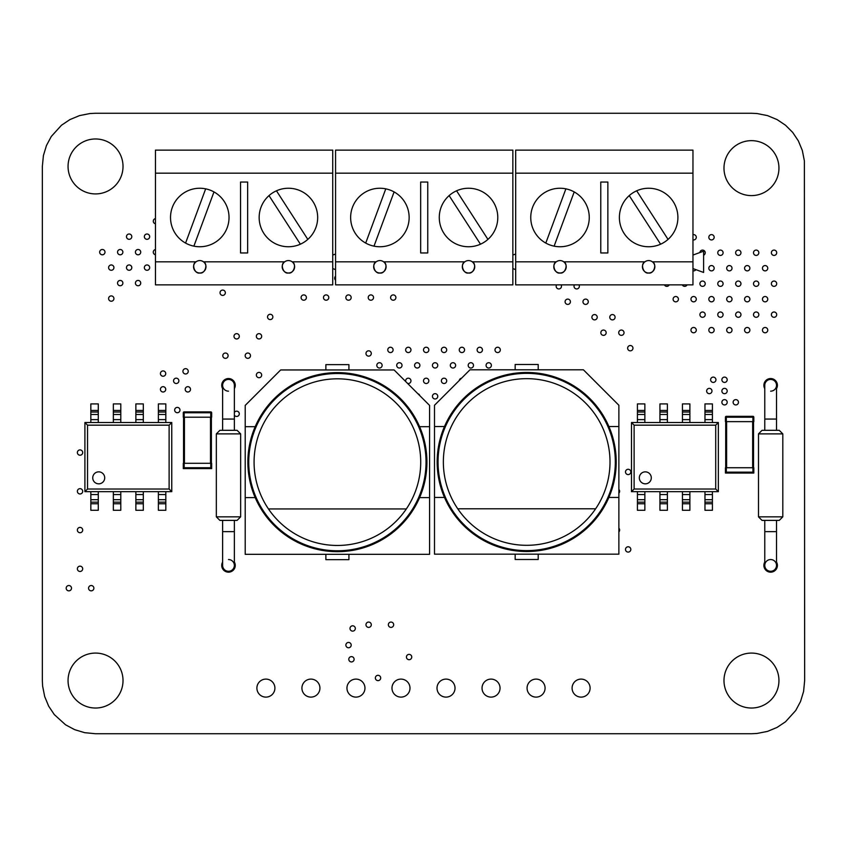 <?xml version="1.0" encoding="UTF-8"?>
<svg xmlns="http://www.w3.org/2000/svg" width="847" height="847" viewBox="0 0 847 847"><rect width="100%" height="100%" fill="white"/><g stroke="black" fill="none" stroke-linecap="round" stroke-linejoin="round"><path stroke-width="1.27" d="M751.469 113.265L95.531 113.265L90.004 113.53L79.512 115.605L69.941 119.575L61.482 125.229L51.286 136.473L46.458 145.515L43.409 155.573L42.35 166.446L42.35 680.554L42.615 686.081L44.69 696.573L48.66 706.144L54.324 714.614L65.558 724.799L74.6 729.638L84.658 732.676L95.531 733.735L751.469 733.735L756.996 733.47L767.488 731.395L777.059 727.425L785.518 721.771L795.714 710.527L800.542 701.485L803.591 691.427L804.65 680.554L804.385 160.919L802.31 150.427L798.34 140.856L792.676 132.386L785.518 125.229L777.059 119.575L767.488 115.605L756.996 113.53L751.469 113.265M174.662 410.054A2.657 2.657 0 0 0 177.319 412.722A2.657 2.657 0 0 0 179.977 410.054A2.657 2.657 0 0 0 177.319 407.396A2.657 2.657 0 0 0 174.662 410.054M233.984 336.312A2.657 2.657 0 0 0 236.641 338.969A2.657 2.657 0 0 0 239.299 336.312A2.657 2.657 0 0 0 236.641 333.654A2.657 2.657 0 0 0 233.984 336.312M234.365 388.646A6.755 6.755 0 0 0 228.489 378.545A6.755 6.755 0 0 0 222.623 388.646M160.422 389.334A2.657 2.657 0 0 0 163.079 392.002A2.657 2.657 0 0 0 165.737 389.334A2.657 2.657 0 0 0 163.079 386.677A2.657 2.657 0 0 0 160.422 389.334M160.422 373.58A2.657 2.657 0 0 0 163.079 376.237A2.657 2.657 0 0 0 165.737 373.58A2.657 2.657 0 0 0 163.079 370.922A2.657 2.657 0 0 0 160.422 373.58M407.576 383.405A2.657 2.657 0 0 0 410.964 380.854A2.657 2.657 0 0 0 408.307 378.196A2.657 2.657 0 0 0 405.745 381.584M267.536 316.937A2.657 2.657 0 0 0 270.204 319.594A2.657 2.657 0 0 0 272.861 316.937A2.657 2.657 0 0 0 270.204 314.279A2.657 2.657 0 0 0 267.536 316.937M419.805 395.644A2.657 2.657 0 0 0 417.92 393.76M717.769 314.65A2.657 2.657 0 0 0 720.426 317.307A2.657 2.657 0 0 0 723.094 314.65A2.657 2.657 0 0 0 720.426 311.992A2.657 2.657 0 0 0 717.769 314.65M708.833 330.129A2.657 2.657 0 0 0 711.491 332.786A2.657 2.657 0 0 0 714.159 330.129A2.657 2.657 0 0 0 711.491 327.471A2.657 2.657 0 0 0 708.833 330.129M699.897 314.65A2.657 2.657 0 0 0 702.565 317.307A2.657 2.657 0 0 0 705.223 314.65A2.657 2.657 0 0 0 702.565 311.992A2.657 2.657 0 0 0 699.897 314.65M591.905 317.223A2.657 2.657 0 0 0 594.562 319.891A2.657 2.657 0 0 0 597.22 317.223A2.657 2.657 0 0 0 594.562 314.565A2.657 2.657 0 0 0 591.905 317.223M609.776 317.223A2.657 2.657 0 0 0 612.434 319.891A2.657 2.657 0 0 0 615.091 317.223A2.657 2.657 0 0 0 612.434 314.565A2.657 2.657 0 0 0 609.776 317.223M721.877 391.018A2.657 2.657 0 0 0 724.534 393.686A2.657 2.657 0 0 0 727.192 391.018A2.657 2.657 0 0 0 724.534 388.36A2.657 2.657 0 0 0 721.877 391.018M627.638 348.181A2.657 2.657 0 0 0 630.306 350.838A2.657 2.657 0 0 0 632.963 348.181A2.657 2.657 0 0 0 630.306 345.523A2.657 2.657 0 0 0 627.638 348.181M721.877 402.283A2.657 2.657 0 0 0 724.534 404.94A2.657 2.657 0 0 0 727.192 402.283A2.657 2.657 0 0 0 724.534 399.625A2.657 2.657 0 0 0 721.877 402.283M441.382 380.854A2.657 2.657 0 0 0 444.04 383.511A2.657 2.657 0 0 0 446.697 380.854A2.657 2.657 0 0 0 444.04 378.196A2.657 2.657 0 0 0 441.382 380.854M461.541 378.217A2.657 2.657 0 0 0 459.275 380.472M477.126 349.896A2.657 2.657 0 0 0 479.783 352.564A2.657 2.657 0 0 0 482.441 349.896A2.657 2.657 0 0 0 479.783 347.238A2.657 2.657 0 0 0 477.126 349.896M450.318 365.375A2.657 2.657 0 0 0 452.976 368.032A2.657 2.657 0 0 0 455.633 365.375A2.657 2.657 0 0 0 452.976 362.717A2.657 2.657 0 0 0 450.318 365.375M468.19 365.375A2.657 2.657 0 0 0 470.847 368.032A2.657 2.657 0 0 0 473.505 365.375A2.657 2.657 0 0 0 470.847 362.717A2.657 2.657 0 0 0 468.19 365.375M494.997 349.896A2.657 2.657 0 0 0 497.655 352.564A2.657 2.657 0 0 0 500.312 349.896A2.657 2.657 0 0 0 497.655 347.238A2.657 2.657 0 0 0 494.997 349.896M423.511 349.896A2.657 2.657 0 0 0 426.168 352.564A2.657 2.657 0 0 0 428.836 349.896A2.657 2.657 0 0 0 426.168 347.238A2.657 2.657 0 0 0 423.511 349.896M117.542 252.141A2.657 2.657 0 0 0 120.2 254.799A2.657 2.657 0 0 0 122.868 252.141A2.657 2.657 0 0 0 120.2 249.484A2.657 2.657 0 0 0 117.542 252.141M126.478 267.62A2.657 2.657 0 0 0 129.136 270.278A2.657 2.657 0 0 0 131.793 267.62A2.657 2.657 0 0 0 129.136 264.952A2.657 2.657 0 0 0 126.478 267.62M135.414 252.141A2.657 2.657 0 0 0 138.072 254.799A2.657 2.657 0 0 0 140.729 252.141A2.657 2.657 0 0 0 138.072 249.484A2.657 2.657 0 0 0 135.414 252.141M144.35 267.62A2.657 2.657 0 0 0 147.007 270.278A2.657 2.657 0 0 0 149.665 267.62A2.657 2.657 0 0 0 147.007 264.952A2.657 2.657 0 0 0 144.35 267.62M155.456 249.526A2.657 2.657 0 0 0 155.456 254.756M692.962 270.796A2.657 2.657 0 0 0 695.874 269.642M673.1 299.182A2.657 2.657 0 0 0 675.758 301.839A2.657 2.657 0 0 0 678.415 299.182A2.657 2.657 0 0 0 675.758 296.514A2.657 2.657 0 0 0 673.1 299.182M664.429 284.867A2.657 2.657 0 0 0 669.215 284.867M556.564 284.867A2.657 2.657 0 0 0 558.819 288.933A2.657 2.657 0 0 0 561.074 284.867M574.435 284.867A2.657 2.657 0 0 0 576.691 288.933A2.657 2.657 0 0 0 578.946 284.867M582.969 301.754A2.657 2.657 0 0 0 585.626 304.412A2.657 2.657 0 0 0 588.284 301.754A2.657 2.657 0 0 0 585.626 299.097A2.657 2.657 0 0 0 582.969 301.754M565.097 301.754A2.657 2.657 0 0 0 567.755 304.412A2.657 2.657 0 0 0 570.412 301.754A2.657 2.657 0 0 0 567.755 299.097A2.657 2.657 0 0 0 565.097 301.754M335.571 276.186A2.657 2.657 0 0 0 335.571 280.188M390.594 297.562A2.657 2.657 0 0 0 393.252 300.219A2.657 2.657 0 0 0 395.909 297.562A2.657 2.657 0 0 0 393.252 294.904A2.657 2.657 0 0 0 390.594 297.562M368.212 297.562A2.657 2.657 0 0 0 370.88 300.219A2.657 2.657 0 0 0 373.538 297.562A2.657 2.657 0 0 0 370.88 294.904A2.657 2.657 0 0 0 368.212 297.562M345.841 297.562A2.657 2.657 0 0 0 348.509 300.219A2.657 2.657 0 0 0 351.166 297.562A2.657 2.657 0 0 0 348.509 294.904A2.657 2.657 0 0 0 345.841 297.562M301.098 297.562A2.657 2.657 0 0 0 303.755 300.219A2.657 2.657 0 0 0 306.413 297.562A2.657 2.657 0 0 0 303.755 294.904A2.657 2.657 0 0 0 301.098 297.562M323.469 297.562A2.657 2.657 0 0 0 326.127 300.219A2.657 2.657 0 0 0 328.795 297.562A2.657 2.657 0 0 0 326.127 294.904A2.657 2.657 0 0 0 323.469 297.562M220.029 292.744A2.657 2.657 0 0 0 222.687 295.402A2.657 2.657 0 0 0 225.344 292.744A2.657 2.657 0 0 0 222.687 290.087A2.657 2.657 0 0 0 220.029 292.744M682.301 284.867A2.657 2.657 0 0 0 687.076 284.867M135.414 283.089A2.657 2.657 0 0 0 138.072 285.746A2.657 2.657 0 0 0 140.729 283.089A2.657 2.657 0 0 0 138.072 280.431A2.657 2.657 0 0 0 135.414 283.089M690.961 299.182A2.657 2.657 0 0 0 693.629 301.839A2.657 2.657 0 0 0 696.287 299.182A2.657 2.657 0 0 0 693.629 296.514A2.657 2.657 0 0 0 690.961 299.182M117.542 283.089A2.657 2.657 0 0 0 120.2 285.746A2.657 2.657 0 0 0 122.868 283.089A2.657 2.657 0 0 0 120.2 280.431A2.657 2.657 0 0 0 117.542 283.089M717.769 252.755A2.657 2.657 0 0 0 720.426 255.413A2.657 2.657 0 0 0 723.094 252.755A2.657 2.657 0 0 0 720.426 250.087A2.657 2.657 0 0 0 717.769 252.755M708.833 268.224A2.657 2.657 0 0 0 711.491 270.881A2.657 2.657 0 0 0 714.159 268.224A2.657 2.657 0 0 0 711.491 265.566A2.657 2.657 0 0 0 708.833 268.224M708.833 299.182A2.657 2.657 0 0 0 711.491 301.839A2.657 2.657 0 0 0 714.159 299.182A2.657 2.657 0 0 0 711.491 296.514A2.657 2.657 0 0 0 708.833 299.182M717.769 283.703A2.657 2.657 0 0 0 720.426 286.36A2.657 2.657 0 0 0 723.094 283.703A2.657 2.657 0 0 0 720.426 281.045A2.657 2.657 0 0 0 717.769 283.703M699.897 283.703A2.657 2.657 0 0 0 702.565 286.36A2.657 2.657 0 0 0 705.223 283.703A2.657 2.657 0 0 0 702.565 281.045A2.657 2.657 0 0 0 699.897 283.703M703.603 255.201A2.657 2.657 0 0 0 702.671 250.098A2.657 2.657 0 0 0 699.908 252.533M108.607 267.62A2.657 2.657 0 0 0 111.264 270.278A2.657 2.657 0 0 0 113.932 267.62A2.657 2.657 0 0 0 111.264 264.952A2.657 2.657 0 0 0 108.607 267.62M108.607 298.567A2.657 2.657 0 0 0 111.264 301.225A2.657 2.657 0 0 0 113.932 298.567A2.657 2.657 0 0 0 111.264 295.91A2.657 2.657 0 0 0 108.607 298.567M99.671 252.141A2.657 2.657 0 0 0 102.339 254.799A2.657 2.657 0 0 0 104.996 252.141A2.657 2.657 0 0 0 102.339 249.484A2.657 2.657 0 0 0 99.671 252.141M77.373 568.813A2.657 2.657 0 0 0 80.031 571.471A2.657 2.657 0 0 0 82.688 568.813A2.657 2.657 0 0 0 80.031 566.156A2.657 2.657 0 0 0 77.373 568.813M77.373 491.313A2.657 2.657 0 0 0 80.031 493.97A2.657 2.657 0 0 0 82.688 491.313A2.657 2.657 0 0 0 80.031 488.655A2.657 2.657 0 0 0 77.373 491.313M222.623 562.069A6.755 6.755 0 0 0 228.489 572.17A6.755 6.755 0 0 0 234.365 562.069M625.499 471.938A2.657 2.657 0 0 0 628.156 474.595A2.657 2.657 0 0 0 630.824 471.938A2.657 2.657 0 0 0 628.156 469.28A2.657 2.657 0 0 0 625.499 471.938M618.871 531.927A2.657 2.657 0 0 0 618.871 528.2M708.833 237.276A2.657 2.657 0 0 0 711.491 239.934A2.657 2.657 0 0 0 714.159 237.276A2.657 2.657 0 0 0 711.491 234.619A2.657 2.657 0 0 0 708.833 237.276M692.962 239.849A2.657 2.657 0 0 0 696.287 237.276A2.657 2.657 0 0 0 692.962 234.704M144.35 236.662A2.657 2.657 0 0 0 147.007 239.32A2.657 2.657 0 0 0 149.665 236.662A2.657 2.657 0 0 0 147.007 234.005A2.657 2.657 0 0 0 144.35 236.662M155.456 218.579A2.657 2.657 0 0 0 155.456 223.799M723.984 168.13A27.475 27.475 0 0 0 751.469 195.604A27.475 27.475 0 0 0 778.944 168.13A27.475 27.475 0 0 0 751.469 140.655A27.475 27.475 0 0 0 723.984 168.13M68.056 166.446A27.475 27.475 0 0 0 95.531 193.921A27.475 27.475 0 0 0 123.016 166.446A27.475 27.475 0 0 0 95.531 138.972A27.475 27.475 0 0 0 68.056 166.446M126.478 236.662A2.657 2.657 0 0 0 129.136 239.32A2.657 2.657 0 0 0 131.793 236.662A2.657 2.657 0 0 0 129.136 234.005A2.657 2.657 0 0 0 126.478 236.662M744.577 268.224A2.657 2.657 0 0 0 747.234 270.881A2.657 2.657 0 0 0 749.891 268.224A2.657 2.657 0 0 0 747.234 265.566A2.657 2.657 0 0 0 744.577 268.224M753.512 252.755A2.657 2.657 0 0 0 756.17 255.413A2.657 2.657 0 0 0 758.827 252.755A2.657 2.657 0 0 0 756.17 250.087A2.657 2.657 0 0 0 753.512 252.755M771.384 252.755A2.657 2.657 0 0 0 774.042 255.413A2.657 2.657 0 0 0 776.699 252.755A2.657 2.657 0 0 0 774.042 250.087A2.657 2.657 0 0 0 771.384 252.755M753.512 283.703A2.657 2.657 0 0 0 756.17 286.36A2.657 2.657 0 0 0 758.827 283.703A2.657 2.657 0 0 0 756.17 281.045A2.657 2.657 0 0 0 753.512 283.703M744.577 299.182A2.657 2.657 0 0 0 747.234 301.839A2.657 2.657 0 0 0 749.891 299.182A2.657 2.657 0 0 0 747.234 296.514A2.657 2.657 0 0 0 744.577 299.182M771.384 314.65A2.657 2.657 0 0 0 774.042 317.307A2.657 2.657 0 0 0 776.699 314.65A2.657 2.657 0 0 0 774.042 311.992A2.657 2.657 0 0 0 771.384 314.65M735.641 252.755A2.657 2.657 0 0 0 738.298 255.413A2.657 2.657 0 0 0 740.956 252.755A2.657 2.657 0 0 0 738.298 250.087A2.657 2.657 0 0 0 735.641 252.755M726.705 268.224A2.657 2.657 0 0 0 729.362 270.881A2.657 2.657 0 0 0 732.02 268.224A2.657 2.657 0 0 0 729.362 265.566A2.657 2.657 0 0 0 726.705 268.224M735.641 283.703A2.657 2.657 0 0 0 738.298 286.36A2.657 2.657 0 0 0 740.956 283.703A2.657 2.657 0 0 0 738.298 281.045A2.657 2.657 0 0 0 735.641 283.703M735.641 314.65A2.657 2.657 0 0 0 738.298 317.307A2.657 2.657 0 0 0 740.956 314.65A2.657 2.657 0 0 0 738.298 311.992A2.657 2.657 0 0 0 735.641 314.65M726.705 299.182A2.657 2.657 0 0 0 729.362 301.839A2.657 2.657 0 0 0 732.02 299.182A2.657 2.657 0 0 0 729.362 296.514A2.657 2.657 0 0 0 726.705 299.182M733.131 402.283A2.657 2.657 0 0 0 735.799 404.94A2.657 2.657 0 0 0 738.457 402.283A2.657 2.657 0 0 0 735.799 399.625A2.657 2.657 0 0 0 733.131 402.283M726.705 330.129A2.657 2.657 0 0 0 729.362 332.786A2.657 2.657 0 0 0 732.02 330.129A2.657 2.657 0 0 0 729.362 327.471A2.657 2.657 0 0 0 726.705 330.129M753.512 314.65A2.657 2.657 0 0 0 756.17 317.307A2.657 2.657 0 0 0 758.827 314.65A2.657 2.657 0 0 0 756.17 311.992A2.657 2.657 0 0 0 753.512 314.65M762.448 299.182A2.657 2.657 0 0 0 765.106 301.839A2.657 2.657 0 0 0 767.763 299.182A2.657 2.657 0 0 0 765.106 296.514A2.657 2.657 0 0 0 762.448 299.182M762.448 268.224A2.657 2.657 0 0 0 765.106 270.881A2.657 2.657 0 0 0 767.763 268.224A2.657 2.657 0 0 0 765.106 265.566A2.657 2.657 0 0 0 762.448 268.224M301.924 688.103A9.01 9.01 0 0 0 310.923 697.113A9.01 9.01 0 0 0 319.933 688.103A9.01 9.01 0 0 0 310.923 679.103A9.01 9.01 0 0 0 301.924 688.103M348.795 659.284A2.657 2.657 0 0 0 351.452 661.941A2.657 2.657 0 0 0 354.11 659.284A2.657 2.657 0 0 0 351.452 656.626A2.657 2.657 0 0 0 348.795 659.284M346.952 688.103A9.01 9.01 0 0 0 355.952 697.113A9.01 9.01 0 0 0 364.962 688.103A9.01 9.01 0 0 0 355.952 679.103A9.01 9.01 0 0 0 346.952 688.103M256.895 688.103A9.01 9.01 0 0 0 265.894 697.113A9.01 9.01 0 0 0 274.904 688.103A9.01 9.01 0 0 0 265.894 679.103A9.01 9.01 0 0 0 256.895 688.103M68.056 680.554A27.475 27.475 0 0 0 95.531 708.028A27.475 27.475 0 0 0 123.016 680.554A27.475 27.475 0 0 0 95.531 653.079A27.475 27.475 0 0 0 68.056 680.554M406.433 657.039A2.657 2.657 0 0 0 409.09 659.697A2.657 2.657 0 0 0 411.748 657.039A2.657 2.657 0 0 0 409.09 654.371A2.657 2.657 0 0 0 406.433 657.039M375.359 677.971A2.657 2.657 0 0 0 378.016 680.628A2.657 2.657 0 0 0 380.684 677.971A2.657 2.657 0 0 0 378.016 675.313A2.657 2.657 0 0 0 375.359 677.971M391.981 688.103A9.01 9.01 0 0 0 400.98 697.113A9.01 9.01 0 0 0 409.99 688.103A9.01 9.01 0 0 0 400.98 679.103A9.01 9.01 0 0 0 391.981 688.103M723.984 680.554A27.475 27.475 0 0 0 751.469 708.028A27.475 27.475 0 0 0 778.944 680.554A27.475 27.475 0 0 0 751.469 653.079A27.475 27.475 0 0 0 723.984 680.554M482.038 688.103A9.01 9.01 0 0 0 491.048 697.113A9.01 9.01 0 0 0 500.048 688.103A9.01 9.01 0 0 0 491.048 679.103A9.01 9.01 0 0 0 482.038 688.103M527.067 688.103A9.01 9.01 0 0 0 536.077 697.113A9.01 9.01 0 0 0 545.076 688.103A9.01 9.01 0 0 0 536.077 679.103A9.01 9.01 0 0 0 527.067 688.103M572.096 688.103A9.01 9.01 0 0 0 581.106 697.113A9.01 9.01 0 0 0 590.105 688.103A9.01 9.01 0 0 0 581.106 679.103A9.01 9.01 0 0 0 572.096 688.103M437.01 688.103A9.01 9.01 0 0 0 446.02 697.113A9.01 9.01 0 0 0 455.019 688.103A9.01 9.01 0 0 0 446.02 679.103A9.01 9.01 0 0 0 437.01 688.103M345.872 645.107A2.657 2.657 0 0 0 348.53 647.764A2.657 2.657 0 0 0 351.187 645.107A2.657 2.657 0 0 0 348.53 642.439A2.657 2.657 0 0 0 345.872 645.107M388.35 624.726A2.657 2.657 0 0 0 391.007 627.394A2.657 2.657 0 0 0 393.664 624.726A2.657 2.657 0 0 0 391.007 622.069A2.657 2.657 0 0 0 388.35 624.726M350.002 628.463A2.657 2.657 0 0 0 352.67 631.121A2.657 2.657 0 0 0 355.327 628.463A2.657 2.657 0 0 0 352.67 625.806A2.657 2.657 0 0 0 350.002 628.463M365.978 624.726A2.657 2.657 0 0 0 368.636 627.394A2.657 2.657 0 0 0 371.293 624.726A2.657 2.657 0 0 0 368.636 622.069A2.657 2.657 0 0 0 365.978 624.726M66.182 588.189A2.657 2.657 0 0 0 68.851 590.846A2.657 2.657 0 0 0 71.508 588.189A2.657 2.657 0 0 0 68.851 585.531A2.657 2.657 0 0 0 66.182 588.189M88.564 588.189A2.657 2.657 0 0 0 91.222 590.846A2.657 2.657 0 0 0 93.879 588.189A2.657 2.657 0 0 0 91.222 585.531A2.657 2.657 0 0 0 88.564 588.189M764.777 562.069A6.755 6.755 0 0 0 770.643 572.17A6.755 6.755 0 0 0 776.519 562.069M762.448 330.129A2.657 2.657 0 0 0 765.106 332.786A2.657 2.657 0 0 0 767.763 330.129A2.657 2.657 0 0 0 765.106 327.471A2.657 2.657 0 0 0 762.448 330.129M744.577 330.129A2.657 2.657 0 0 0 747.234 332.786A2.657 2.657 0 0 0 749.891 330.129A2.657 2.657 0 0 0 747.234 327.471A2.657 2.657 0 0 0 744.577 330.129M721.877 379.763A2.657 2.657 0 0 0 724.534 382.421A2.657 2.657 0 0 0 727.192 379.763A2.657 2.657 0 0 0 724.534 377.106A2.657 2.657 0 0 0 721.877 379.763M776.519 388.646A6.755 6.755 0 0 0 770.643 378.545A6.755 6.755 0 0 0 764.777 388.646M710.622 379.763A2.657 2.657 0 0 0 713.28 382.421A2.657 2.657 0 0 0 715.937 379.763A2.657 2.657 0 0 0 713.28 377.106A2.657 2.657 0 0 0 710.622 379.763M690.961 330.129A2.657 2.657 0 0 0 693.629 332.786A2.657 2.657 0 0 0 696.287 330.129A2.657 2.657 0 0 0 693.629 327.471A2.657 2.657 0 0 0 690.961 330.129M618.712 332.702A2.657 2.657 0 0 0 621.37 335.359A2.657 2.657 0 0 0 624.027 332.702A2.657 2.657 0 0 0 621.37 330.044A2.657 2.657 0 0 0 618.712 332.702M600.841 332.702A2.657 2.657 0 0 0 603.498 335.359A2.657 2.657 0 0 0 606.156 332.702A2.657 2.657 0 0 0 603.498 330.044A2.657 2.657 0 0 0 600.841 332.702M256.355 336.312A2.657 2.657 0 0 0 259.013 338.969A2.657 2.657 0 0 0 261.67 336.312A2.657 2.657 0 0 0 259.013 333.654A2.657 2.657 0 0 0 256.355 336.312M405.639 349.896A2.657 2.657 0 0 0 408.307 352.564A2.657 2.657 0 0 0 410.964 349.896A2.657 2.657 0 0 0 408.307 347.238A2.657 2.657 0 0 0 405.639 349.896M441.382 349.896A2.657 2.657 0 0 0 444.04 352.564A2.657 2.657 0 0 0 446.697 349.896A2.657 2.657 0 0 0 444.04 347.238A2.657 2.657 0 0 0 441.382 349.896M486.062 365.375A2.657 2.657 0 0 0 488.719 368.032A2.657 2.657 0 0 0 491.376 365.375A2.657 2.657 0 0 0 488.719 362.717A2.657 2.657 0 0 0 486.062 365.375M706.652 391.018A2.657 2.657 0 0 0 709.31 393.686A2.657 2.657 0 0 0 711.967 391.018A2.657 2.657 0 0 0 709.31 388.36A2.657 2.657 0 0 0 706.652 391.018M222.793 355.687A2.657 2.657 0 0 0 225.45 358.345A2.657 2.657 0 0 0 228.118 355.687A2.657 2.657 0 0 0 225.45 353.03A2.657 2.657 0 0 0 222.793 355.687M245.164 355.687A2.657 2.657 0 0 0 247.832 358.345A2.657 2.657 0 0 0 250.49 355.687A2.657 2.657 0 0 0 247.832 353.03A2.657 2.657 0 0 0 245.164 355.687M414.575 365.375A2.657 2.657 0 0 0 417.243 368.032A2.657 2.657 0 0 0 419.9 365.375A2.657 2.657 0 0 0 417.243 362.717A2.657 2.657 0 0 0 414.575 365.375M396.714 365.375A2.657 2.657 0 0 0 399.371 368.032A2.657 2.657 0 0 0 402.029 365.375A2.657 2.657 0 0 0 399.371 362.717A2.657 2.657 0 0 0 396.714 365.375M365.978 353.474A2.657 2.657 0 0 0 368.636 356.142A2.657 2.657 0 0 0 371.293 353.474A2.657 2.657 0 0 0 368.636 350.817A2.657 2.657 0 0 0 365.978 353.474M387.778 349.896A2.657 2.657 0 0 0 390.435 352.564A2.657 2.657 0 0 0 393.093 349.896A2.657 2.657 0 0 0 390.435 347.238A2.657 2.657 0 0 0 387.778 349.896M376.809 365.375A2.657 2.657 0 0 0 379.467 368.032A2.657 2.657 0 0 0 382.124 365.375A2.657 2.657 0 0 0 379.467 362.717A2.657 2.657 0 0 0 376.809 365.375M182.931 371.325A2.657 2.657 0 0 0 185.588 373.982A2.657 2.657 0 0 0 188.246 371.325A2.657 2.657 0 0 0 185.588 368.667A2.657 2.657 0 0 0 182.931 371.325M256.355 375.062A2.657 2.657 0 0 0 259.013 377.72A2.657 2.657 0 0 0 261.67 375.062A2.657 2.657 0 0 0 259.013 372.405A2.657 2.657 0 0 0 256.355 375.062M173.561 380.832A2.657 2.657 0 0 0 176.218 383.5A2.657 2.657 0 0 0 178.876 380.832A2.657 2.657 0 0 0 176.218 378.175A2.657 2.657 0 0 0 173.561 380.832M459.254 349.896A2.657 2.657 0 0 0 461.911 352.564A2.657 2.657 0 0 0 464.569 349.896A2.657 2.657 0 0 0 461.911 347.238A2.657 2.657 0 0 0 459.254 349.896M432.446 365.375A2.657 2.657 0 0 0 435.104 368.032A2.657 2.657 0 0 0 437.761 365.375A2.657 2.657 0 0 0 435.104 362.717A2.657 2.657 0 0 0 432.446 365.375M423.511 380.854A2.657 2.657 0 0 0 426.168 383.511A2.657 2.657 0 0 0 428.836 380.854A2.657 2.657 0 0 0 426.168 378.196A2.657 2.657 0 0 0 423.511 380.854M432.446 396.332A2.657 2.657 0 0 0 435.104 398.99A2.657 2.657 0 0 0 437.761 396.332A2.657 2.657 0 0 0 435.104 393.664A2.657 2.657 0 0 0 432.446 396.332M185.186 389.334A2.657 2.657 0 0 0 187.843 392.002A2.657 2.657 0 0 0 190.501 389.334A2.657 2.657 0 0 0 187.843 386.677A2.657 2.657 0 0 0 185.186 389.334M234.365 415.178A2.657 2.657 0 0 0 239.299 413.812A2.657 2.657 0 0 0 234.365 412.447M618.871 493.176A2.657 2.657 0 0 0 618.871 489.45M625.499 549.438A2.657 2.657 0 0 0 628.156 552.096A2.657 2.657 0 0 0 630.824 549.438A2.657 2.657 0 0 0 628.156 546.781A2.657 2.657 0 0 0 625.499 549.438M77.373 452.563A2.657 2.657 0 0 0 80.031 455.22A2.657 2.657 0 0 0 82.688 452.563A2.657 2.657 0 0 0 80.031 449.905A2.657 2.657 0 0 0 77.373 452.563M77.373 530.063A2.657 2.657 0 0 0 80.031 532.721A2.657 2.657 0 0 0 82.688 530.063A2.657 2.657 0 0 0 80.031 527.406A2.657 2.657 0 0 0 77.373 530.063M771.384 283.703A2.657 2.657 0 0 0 774.042 286.36A2.657 2.657 0 0 0 776.699 283.703A2.657 2.657 0 0 0 774.042 281.045A2.657 2.657 0 0 0 771.384 283.703M332.733 261.818L292.141 261.818A6.204 6.204 0 0 1 288.414 272.988A6.204 6.204 0 0 1 284.687 261.818C279.796 263.893 283.258 274.269 288.414 272.988C293.57 274.269 297.032 263.893 292.141 261.818A6.204 6.204 0 0 0 284.687 261.818L203.492 261.818A6.204 6.204 0 0 1 199.776 272.988A6.204 6.204 0 0 1 196.049 261.818C191.157 263.893 194.619 274.269 199.776 272.988C204.932 274.269 208.383 263.893 203.492 261.818A6.204 6.204 0 0 0 196.049 261.818L155.456 261.818L155.456 284.867L332.733 284.867L332.733 150.131L155.456 150.131L155.456 261.818M199.776 246.752A29.253 29.253 0 0 0 229.029 217.499A29.253 29.253 0 0 0 199.776 188.246A29.253 29.253 0 0 0 170.522 217.499A29.253 29.253 0 0 0 199.776 246.752M288.414 246.752A29.253 29.253 0 0 0 317.667 217.499A29.253 29.253 0 0 0 288.414 188.246A29.253 29.253 0 0 0 259.161 217.499A29.253 29.253 0 0 0 288.414 246.752M193.889 246.149L213.973 191.93M307.81 239.394L276.461 190.808M332.733 173.18L155.456 173.18M247.642 252.957L247.642 182.041L240.548 182.041L240.548 252.957L247.642 252.957M335.571 254.026L332.733 255.053M332.733 268.584L335.571 269.621M205.662 188.849L185.578 243.078M269.018 195.615L300.367 244.201M512.848 261.818L472.255 261.818A6.204 6.204 0 0 1 468.529 272.988A6.204 6.204 0 0 1 464.802 261.818C459.91 263.893 463.373 274.269 468.529 272.988C473.685 274.269 477.147 263.893 472.255 261.818A6.204 6.204 0 0 0 464.802 261.818L383.617 261.818A6.204 6.204 0 0 1 379.89 272.988A6.204 6.204 0 0 1 376.163 261.818C371.272 263.893 374.734 274.269 379.89 272.988C385.046 274.269 388.508 263.893 383.617 261.818A6.204 6.204 0 0 0 376.163 261.818L335.571 261.818L335.571 284.867L512.848 284.867L512.848 150.131L335.571 150.131L335.571 261.818M379.89 246.752A29.253 29.253 0 0 0 409.143 217.499A29.253 29.253 0 0 0 379.89 188.246A29.253 29.253 0 0 0 350.637 217.499A29.253 29.253 0 0 0 379.89 246.752M468.529 246.752A29.253 29.253 0 0 0 497.782 217.499A29.253 29.253 0 0 0 468.529 188.246A29.253 29.253 0 0 0 439.275 217.499A29.253 29.253 0 0 0 468.529 246.752M374.003 246.149L394.088 191.93M487.925 239.394L456.575 190.808M512.848 173.18L335.571 173.18M427.756 252.957L427.756 182.041L420.663 182.041L420.663 252.957L427.756 252.957M515.685 254.026L512.848 255.053M512.848 268.584L515.685 269.621M385.777 188.849L365.692 243.078M449.132 195.615L480.482 244.201M692.962 261.818L652.37 261.818A6.204 6.204 0 0 1 648.643 272.988A6.204 6.204 0 0 1 644.916 261.818C640.036 263.893 643.487 274.269 648.643 272.988C653.799 274.269 657.261 263.893 652.37 261.818A6.204 6.204 0 0 0 644.916 261.818L563.731 261.818A6.204 6.204 0 0 1 560.005 272.988A6.204 6.204 0 0 1 556.278 261.818C551.386 263.893 554.849 274.269 560.005 272.988C565.161 274.269 568.623 263.893 563.731 261.818A6.204 6.204 0 0 0 556.278 261.818L515.685 261.818L515.685 284.867L692.962 284.867L692.962 150.131L515.685 150.131L515.685 261.818M560.005 246.752A29.253 29.253 0 0 0 589.258 217.499A29.253 29.253 0 0 0 560.005 188.246A29.253 29.253 0 0 0 530.751 217.499A29.253 29.253 0 0 0 560.005 246.752M648.643 246.752A29.253 29.253 0 0 0 677.896 217.499A29.253 29.253 0 0 0 648.643 188.246A29.253 29.253 0 0 0 619.39 217.499A29.253 29.253 0 0 0 648.643 246.752M554.118 246.149L574.202 191.93M668.039 239.394L636.69 190.808M692.962 173.18L515.685 173.18M607.871 252.957L607.871 182.041L600.777 182.041L600.777 252.957L607.871 252.957M692.962 268.584L703.603 272.459L703.603 251.188L692.962 255.053M565.891 188.849L545.807 243.078M629.247 195.615L660.596 244.201M457.751 508.793A83.324 83.324 0 0 0 595.621 508.793L457.751 508.793A83.324 83.324 0 0 1 526.686 378.662A83.324 83.324 0 0 1 595.621 508.793M438.047 461.986A88.639 88.639 0 0 1 526.686 373.347A88.639 88.639 0 0 1 615.324 461.986A88.639 88.639 0 0 1 526.686 550.624A88.639 88.639 0 0 1 438.047 461.986M608.887 426.528A89.528 89.528 0 0 0 444.484 426.528A89.528 89.528 0 0 0 526.686 551.513A89.528 89.528 0 0 0 608.887 426.528L618.871 426.528L618.871 405.258L583.414 369.8L469.958 369.8L434.5 405.258L434.5 426.528L444.484 426.528M434.5 426.528L434.5 554.171L618.871 554.171L618.871 426.528M608.887 497.443L618.871 497.443M434.5 497.443L444.484 497.443M515.167 554.171L515.167 559.486L538.205 559.486L538.205 554.171M538.205 369.8L538.205 364.485L515.167 364.485L515.167 369.8M268.467 508.952A83.324 83.324 0 0 0 406.327 508.952L268.467 508.952A83.324 83.324 0 0 1 337.392 378.821A83.324 83.324 0 0 1 406.327 508.952M248.753 462.144A88.639 88.639 0 0 1 337.392 373.506A88.639 88.639 0 0 1 426.03 462.144A88.639 88.639 0 0 1 337.392 550.783A88.639 88.639 0 0 1 248.753 462.144M419.604 426.687A89.528 89.528 0 0 0 255.191 426.687A89.528 89.528 0 0 0 337.392 551.672A89.528 89.528 0 0 0 419.604 426.687L429.577 426.687L429.577 405.417L394.12 369.959L280.664 369.959L245.207 405.417L245.207 426.687L255.191 426.687M245.207 426.687L245.207 554.33L429.577 554.33L429.577 426.687M419.604 497.602L429.577 497.602M245.207 497.602L255.191 497.602M325.873 554.33L325.873 559.655L348.922 559.655L348.922 554.33M348.922 369.959L348.922 364.644L325.873 364.644L325.873 369.959M98.728 471.853A5.993 5.993 0 0 0 92.736 477.835A5.993 5.993 0 0 0 98.728 483.828A5.993 5.993 0 0 0 104.71 477.835A5.993 5.993 0 0 0 98.728 471.853M169.125 489.026L169.125 425.162L87.537 425.162L87.537 489.026L169.125 489.026L171.761 491.662L165.821 491.662L165.821 510.275L158.378 510.275L158.378 491.662L143.312 491.662L143.312 510.275L135.869 510.275L135.869 491.662L120.793 491.662L120.793 510.275L113.35 510.275L113.35 491.662L98.284 491.662L98.284 510.275L90.841 510.275L90.841 491.662L84.901 491.662L84.901 422.526L171.761 422.526L171.761 491.662M84.901 491.662L87.537 489.026M90.841 491.662L98.284 491.662M113.35 491.662L120.793 491.662M135.869 491.662L143.312 491.662M158.378 491.662L165.821 491.662M169.125 425.162L171.761 422.526M84.901 422.526L87.537 425.162M98.284 422.526L98.284 403.913L90.841 403.913L90.841 422.526M120.793 422.526L120.793 403.913L113.35 403.913L113.35 422.526M143.312 422.526L143.312 403.913L135.869 403.913L135.869 422.526M165.821 422.526L165.821 403.913L158.378 403.913L158.378 422.526M645.308 471.853A5.993 5.993 0 0 0 639.326 477.835A5.993 5.993 0 0 0 645.308 483.828A5.993 5.993 0 0 0 651.301 477.835A5.993 5.993 0 0 0 645.308 471.853M715.715 489.026L715.715 425.162L634.117 425.162L634.117 489.026L715.715 489.026L718.351 491.662L712.412 491.662L712.412 510.275L704.969 510.275L704.969 491.662L689.892 491.662L689.892 510.275L682.449 510.275L682.449 491.662L667.383 491.662L667.383 510.275L659.94 510.275L659.94 491.662L644.863 491.662L644.863 510.275L637.42 510.275L637.42 491.662L631.481 491.662L631.481 422.526L718.351 422.526L718.351 491.662M631.481 491.662L634.117 489.026M637.42 491.662L644.863 491.662M659.94 491.662L667.383 491.662M682.449 491.662L689.892 491.662M704.969 491.662L712.412 491.662M715.715 425.162L718.351 422.526M631.481 422.526L634.117 425.162M644.863 422.526L644.863 403.913L637.42 403.913L637.42 422.526M667.383 422.526L667.383 403.913L659.94 403.913L659.94 422.526M689.892 422.526L689.892 403.913L682.449 403.913L682.449 422.526M712.412 422.526L712.412 403.913L704.969 403.913L704.969 422.526M216.334 516.839L219.881 520.386L237.107 520.386L240.654 516.839L240.654 433.876L237.107 430.329L219.881 430.329L216.334 433.876L216.334 516.839L240.654 516.839M222.623 565.415A5.865 5.865 0 0 0 228.489 571.28A5.865 5.865 0 0 0 234.365 565.415A5.865 5.865 0 0 1 228.489 571.28A5.865 5.865 0 0 0 234.365 565.415A5.865 5.865 0 0 0 228.489 559.539A5.865 5.865 0 0 1 234.365 565.415A5.865 5.865 0 0 1 228.489 571.28A5.865 5.865 0 0 1 222.623 565.415L222.623 520.386M234.365 385.3A5.865 5.865 0 0 0 228.489 379.424A5.865 5.865 0 0 0 222.623 385.3A5.865 5.865 0 0 1 228.489 379.424A5.865 5.865 0 0 0 222.623 385.3A5.865 5.865 0 0 0 228.489 391.166A5.865 5.865 0 0 1 222.623 385.3A5.865 5.865 0 0 1 228.489 379.424A5.865 5.865 0 0 1 234.365 385.3L234.365 430.329M758.489 516.839L762.035 520.386L779.261 520.386L782.808 516.839L782.808 433.876L779.261 430.329L762.035 430.329L758.489 433.876L758.489 516.839L782.808 516.839M764.777 565.415A5.865 5.865 0 0 0 770.643 571.28A5.865 5.865 0 0 0 776.519 565.415A5.865 5.865 0 0 1 770.643 571.28A5.865 5.865 0 0 0 776.519 565.415A5.865 5.865 0 0 0 770.643 559.539A5.865 5.865 0 0 0 764.777 565.415A5.865 5.865 0 0 0 770.643 571.28A5.865 5.865 0 0 0 776.519 565.415A5.865 5.865 0 0 0 770.643 559.539A5.865 5.865 0 0 0 764.777 565.415A5.865 5.865 0 0 0 770.643 571.28A5.865 5.865 0 0 1 764.777 565.415L764.777 520.386M776.519 385.3A5.865 5.865 0 0 0 770.643 379.424A5.865 5.865 0 0 0 764.777 385.3A5.865 5.865 0 0 1 770.643 379.424A5.865 5.865 0 0 0 764.777 385.3A5.865 5.865 0 0 1 770.643 379.424A5.865 5.865 0 0 1 776.519 385.3A5.865 5.865 0 0 1 770.643 391.166A5.865 5.865 0 0 0 776.519 385.3A5.865 5.865 0 0 0 770.643 379.424A5.865 5.865 0 0 1 776.519 385.3L776.519 430.329M183.555 463.298L183.555 417.211M211.39 463.298L211.39 417.211M211.655 463.298L183.291 463.298L183.291 468.613L184.17 467.735L210.765 467.735L211.655 468.613L211.655 463.298L211.655 468.613L183.291 468.613M183.291 417.211L183.291 412.775A0.889 0.889 0 0 1 184.17 411.886A0.889 0.889 0 0 0 183.291 412.775L183.291 417.211L211.655 417.211L211.655 412.775A0.889 0.889 0 0 0 210.765 411.886A0.889 0.889 0 0 1 211.655 412.775L211.655 417.211M184.17 417.211L184.17 411.886L210.765 411.886A0.889 0.889 0 0 1 211.655 412.775A0.889 0.889 0 0 0 210.765 411.886L210.765 412.775L211.655 412.775M725.71 467.735L725.71 421.637M753.544 467.735L753.544 421.637M725.445 473.05L725.445 467.735L725.445 473.05L726.324 472.16L752.919 472.16L753.809 473.05L753.809 467.735L753.809 473.05L725.445 473.05M753.809 467.735L725.445 467.735M725.445 421.637L725.445 417.211A0.889 0.889 0 0 1 726.324 416.322A0.889 0.889 0 0 0 725.445 417.211L725.445 421.637L753.809 421.637L753.809 417.211A0.889 0.889 0 0 0 752.919 416.322L752.919 417.211L753.809 417.211L753.809 421.637M726.324 421.637L726.324 416.322L752.919 416.322A0.889 0.889 0 0 1 753.809 417.211M98.284 410.456L90.841 410.456M98.284 412.013L90.841 412.013M98.284 414.49L90.841 414.49M98.284 419.625L90.841 419.625M98.284 494.563L90.841 494.563M98.284 499.698L90.841 499.698M98.284 502.176L90.841 502.176M98.284 503.743L90.841 503.743M120.793 410.456L113.35 410.456M120.793 412.013L113.35 412.013M120.793 414.49L113.35 414.49M120.793 419.625L113.35 419.625M120.793 494.563L113.35 494.563M120.793 499.698L113.35 499.698M120.793 502.176L113.35 502.176M120.793 503.743L113.35 503.743M143.312 410.456L135.869 410.456M143.312 412.013L135.869 412.013M143.312 414.49L135.869 414.49M143.312 419.625L135.869 419.625M143.312 494.563L135.869 494.563M143.312 499.698L135.869 499.698M143.312 502.176L135.869 502.176M143.312 503.743L135.869 503.743M165.821 410.456L158.378 410.456M165.821 412.013L158.378 412.013M165.821 414.49L158.378 414.49M165.821 419.625L158.378 419.625M165.821 494.563L158.378 494.563M165.821 499.698L158.378 499.698M165.821 502.176L158.378 502.176M165.821 503.743L158.378 503.743M644.863 410.456L637.42 410.456M644.863 412.013L637.42 412.013M644.863 414.49L637.42 414.49M644.863 419.625L637.42 419.625M644.863 494.563L637.42 494.563M644.863 499.698L637.42 499.698M644.863 502.176L637.42 502.176M644.863 503.743L637.42 503.743M667.383 410.456L659.94 410.456M667.383 412.013L659.94 412.013M667.383 414.49L659.94 414.49M667.383 419.625L659.94 419.625M667.383 494.563L659.94 494.563M667.383 499.698L659.94 499.698M667.383 502.176L659.94 502.176M667.383 503.743L659.94 503.743M689.892 410.456L682.449 410.456M689.892 412.013L682.449 412.013M689.892 414.49L682.449 414.49M689.892 419.625L682.449 419.625M689.892 494.563L682.449 494.563M689.892 499.698L682.449 499.698M689.892 502.176L682.449 502.176M689.892 503.743L682.449 503.743M712.412 410.456L704.969 410.456M712.412 412.013L704.969 412.013M712.412 414.49L704.969 414.49M712.412 419.625L704.969 419.625M712.412 494.563L704.969 494.563M712.412 499.698L704.969 499.698M712.412 502.176L704.969 502.176M712.412 503.743L704.969 503.743M240.654 433.876L216.334 433.876M234.365 565.415L234.365 531.641L222.623 531.641M222.623 385.3L222.623 419.064L234.365 419.064M782.808 433.876L758.489 433.876M776.519 565.415L776.519 531.641L764.777 531.641M764.777 385.3L764.777 419.064L776.519 419.064M184.434 463.298L184.434 417.211M210.501 463.298L210.501 417.211M184.17 463.298L184.17 467.735M210.765 463.298L210.765 467.735M210.765 417.211L210.765 412.775L183.291 412.775M726.599 467.735L726.599 421.637M752.655 467.735L752.655 421.637M726.324 467.735L726.324 472.16M752.919 467.735L752.919 472.16M752.919 421.637L752.919 417.211L725.445 417.211M234.365 531.641L234.365 520.386M222.623 419.064L222.623 430.329M776.519 531.641L776.519 520.386M764.777 419.064L764.777 430.329"/></g></svg>

